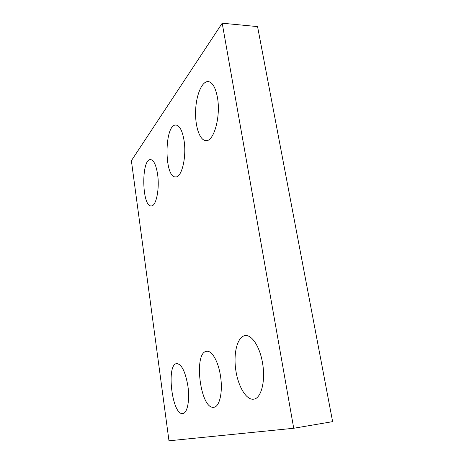 <?xml version="1.0" encoding="UTF-8"?>
<svg xmlns="http://www.w3.org/2000/svg" width="464" height="464" viewBox="0 0 464 464"><rect width="100%" height="100%" fill="white"/><g stroke="black" fill="none" stroke-linecap="round" stroke-linejoin="round"><path stroke-width="0.7" d="M222.198 23.2L131.382 160.689L168.977 440.8L293.718 428.266L222.198 23.2L257.561 26.605L332.618 421.643L293.718 428.266M187.874 385.88C189.979 399.829 187.421 413.267 182.845 413.552C172.08 415.802 165.961 363.863 176.778 363.596C181.639 364.159 185.333 371.583 187.874 385.88M220.47 375.886C223.045 391.581 219.663 406.858 213.887 407.253C200.257 409.915 193.14 351.753 206.793 351.306C211.92 350.401 218.335 361.468 220.47 375.886M262.531 362.993C265.773 380.944 261.162 398.634 253.628 399.185C246.013 400.304 237.713 385.625 235.619 368.874C233.409 352.135 237.69 336.383 245.207 335.6C251.79 334.544 259.892 346.765 262.531 362.993M157.551 174.041C159.831 188.697 156.13 206.515 151.264 205.935C141.839 206.996 141.027 158.845 150.574 159.604C153.723 160.051 156.049 164.859 157.551 174.041M183.999 140.169C186.806 156.762 181.755 177.741 175.63 176.917C164.024 177.938 164.186 124.027 175.966 125.042C179.632 125.541 182.311 130.581 183.999 140.169M217.419 97.365C220.997 116.476 213.817 141.874 205.917 140.627C199.729 140.517 195.042 126.481 195.611 110.913C196.081 95.346 201.823 81.177 208.139 81.565C212.425 82.157 215.522 87.423 217.419 97.365"/></g></svg>
